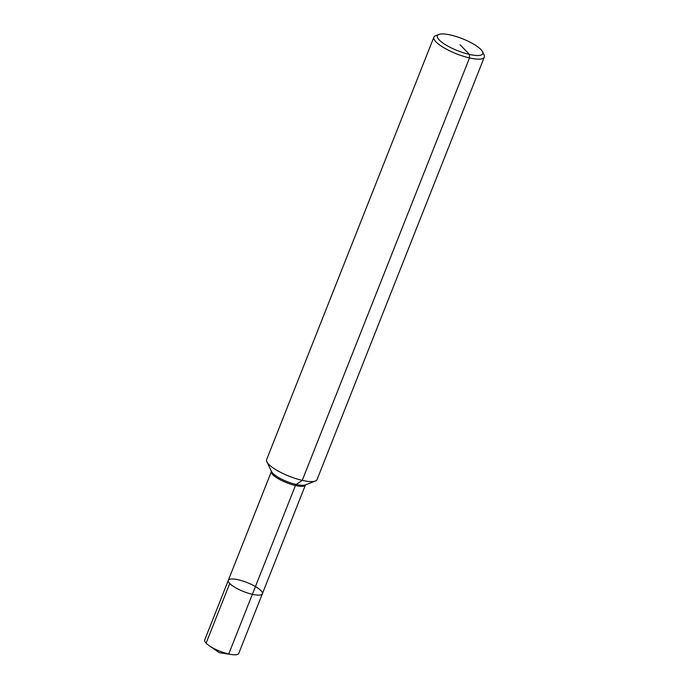 <?xml version="1.0" encoding="UTF-8"?>
<svg xmlns="http://www.w3.org/2000/svg" width="689" height="689" viewBox="0 0 689 689"><rect width="100%" height="100%" fill="white"/><g stroke="black" fill="none" stroke-linecap="round" stroke-linejoin="round"><path stroke-width="1.03" d="M482.533 51.735L484.066 54.939A27.121 7.157 -158.4 0 1 484.307 57.144L317.052 479.578A27.121 7.157 -158.4 0 1 315.373 481.017A27.121 7.157 -158.4 0 1 289.208 476.245A27.121 7.157 -158.4 0 1 266.867 461.819A27.121 7.157 -158.4 0 1 266.626 459.615L433.881 37.18A27.121 7.157 -158.4 0 1 435.569 35.742L438.884 34.45A24.408 6.442 -158.4 0 1 450.692 35.036A24.408 6.442 -158.4 0 1 482.533 51.735A24.408 6.442 -158.4 0 1 457.685 50.719A24.408 6.442 -158.4 0 1 438.884 34.45M484.307 57.144A27.121 7.157 -158.4 0 1 456.462 53.811A27.121 7.157 -158.4 0 1 433.881 37.18M271.432 471.31L271.397 471.517A18.302 4.832 -158.4 0 0 286.633 482.748A18.302 4.832 -158.4 0 0 305.434 484.996L262.363 593.78A18.302 4.832 -158.4 0 1 243.561 591.532A18.302 4.832 -158.4 0 1 228.326 580.302A18.302 4.832 -158.4 0 1 238.316 579.776A18.302 4.832 -158.4 0 1 255.369 586.511A18.302 4.832 -158.4 0 1 262.363 593.78A18.302 4.832 -158.4 0 1 243.561 591.532A18.302 4.832 -158.4 0 1 228.326 580.302L204.693 639.995A18.302 4.832 -158.4 0 0 209.146 645.662A18.302 4.832 -158.4 0 1 206.106 643.164L229.738 583.48A18.302 4.832 -158.4 0 0 248.057 593.134A18.302 4.832 -158.4 0 0 262.363 593.78L238.73 653.465A18.302 4.832 -158.4 0 1 231.599 654.55A18.302 4.832 -158.4 0 1 228.731 653.999A18.302 4.832 -158.4 0 1 209.146 645.662A18.302 4.832 -158.4 0 0 231.599 654.55A18.302 4.832 -158.4 0 0 238.73 653.465L262.363 593.78A18.302 4.832 -158.4 0 0 260.942 590.611M252.363 594.314L228.731 653.999L219.343 652.707L228.731 653.999L295.435 485.53A2.033 0.99 102.9 0 1 296.175 484.47L302.247 480.371L469.502 57.936L469.424 54.422L460.063 44.733M315.373 481.017L305.322 484.927A18.896 4.987 -158.4 0 1 287.089 481.602A18.896 4.987 -158.4 0 1 271.518 471.543L266.867 461.819M271.397 471.517L228.326 580.302M219.343 652.707L231.599 654.55L219.343 652.707L209.146 645.662L219.343 652.707"/></g></svg>
